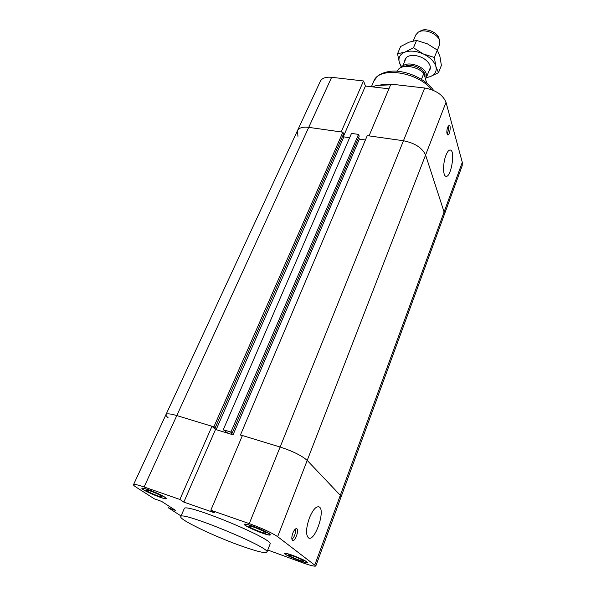 <?xml version="1.0" encoding="UTF-8"?>
<svg xmlns="http://www.w3.org/2000/svg" width="596" height="596" viewBox="0 0 596 596"><rect width="100%" height="100%" fill="white"/><g stroke="black" fill="none" stroke-linecap="round" stroke-linejoin="round"><path stroke-width="0.89" d="M168.102 417.729C166.411 416.313 165.703 415.256 165.993 414.555C166.798 413.348 170.404 413.691 176.796 415.568L213.875 426.855L215.111 427.965L213.86 427.585L216.154 429.649L343.847 136.871L349.636 137.706L343.847 136.871L343.08 135.121M216.154 429.649L227.992 433.262L223.262 429.709L230.913 432.04L232.105 433.143L230.831 432.756L233.058 434.812L359.366 139.099L365.423 139.971L359.366 139.099L358.665 137.4M297.955 136.298L297.434 130.71C299.013 127.775 302.775 126.657 308.721 127.358L341.15 131.939L363.515 80.967L365.43 86.04L388.935 88.804M365.43 86.04L343.542 136.179M210.842 510.228L249.277 523.616C262.255 528.347 271.716 532.697 277.654 536.668L315.828 565.954L462.213 165.628L462.287 162.321L446.009 102.318C442.91 94.824 435.803 90.048 424.695 88.007L390.909 84.125L369.043 135.881L403.455 140.738C414.816 143.062 422.192 147.815 425.589 154.997L444.087 212.005L444.124 215.111L444.087 212.005L425.589 154.997C422.192 147.815 414.816 143.062 403.455 140.738L367.263 135.627L240.464 434.946L280.12 447.015C292.8 451.209 301.829 455.672 307.208 460.417L340.316 495.298L341.068 496.922L340.316 495.298L307.208 460.417C301.829 455.672 292.8 451.209 280.12 447.015L242.408 435.534L210.842 510.228L214.567 512.836L183.821 502.108L215.536 429.455L233.058 434.812M363.515 80.967L331.637 77.301C325.781 76.772 322.011 78.098 320.328 81.279L133.511 484.69C134.093 484.004 137.624 484.764 144.105 486.984L179.888 499.448L211.99 426.282L215.536 429.455M447.685 127.09L449.31 125.212C451.261 125.57 449.585 135.761 447.708 134.949C446.553 133.66 446.546 131.038 447.685 127.09M447.067 134.055C448.378 131.455 448.788 128.736 448.281 125.89M445.905 155.414C447.432 151.533 448.952 149.745 450.449 150.058C455.657 151.131 450.792 178.509 445.808 176.26C442.828 175.723 442.843 163.14 445.905 155.414M390.596 84.863L376.821 85.399L372.366 86.852M390.842 84.282L380.911 84.736M213.875 426.855L342.879 132.185L308.721 127.358C302.775 126.657 299.013 127.775 297.434 130.71M215.111 427.965L343.624 133.884L342.879 132.185M242.125 436.197L240.464 434.946M232.105 433.143L359.217 136.097L358.516 134.391L351.498 133.4L223.262 429.709M358.516 134.391L230.913 432.04M183.821 502.108L179.888 499.448M267.76 550.011L302.649 562.773C310.628 565.589 315.023 566.647 315.828 565.954M133.511 484.69C133.355 485.114 134.212 485.926 136.082 487.133L154.334 498.83L161.59 501.385L175.678 510.481L168.594 507.963L169.301 506.362M211.99 426.282L176.796 415.568C170.404 413.691 166.798 413.348 165.993 414.555M181.057 515.957L168.594 507.963M180.752 516.672L184.209 508.723C183.717 501.832 275.263 539.566 270.062 544.111L266.911 552.187C271.955 548.104 180.052 510.228 180.752 516.672C178.793 519.377 213.428 536.028 240.389 545.645C256.422 551.36 265.265 553.542 266.911 552.187M148.329 489.681C156.264 492.4 167.215 497.846 166.388 498.628C166.18 500.521 140.656 489.733 141.922 488.288C142.273 487.878 144.411 488.34 148.329 489.681M252.443 526.015C260.78 528.875 271.009 533.964 270.249 534.836C270.04 536.951 243.049 525.925 244.36 524.264C244.822 523.75 247.519 524.331 252.443 526.015M292.219 555.189C301.42 558.668 306.62 561.186 307.804 562.743C307.722 564.472 283.368 554.66 284.463 553.334C284.888 552.917 287.473 553.528 292.219 555.189M292.837 533.085C294.215 529.807 295.527 528.347 296.763 528.712C299.378 529.904 295.005 542.174 292.569 540.423C291.481 539.291 291.571 536.84 292.837 533.085M291.98 539.522C294.662 536.512 295.825 532.988 295.46 528.957M309.287 518.252C312.788 509.803 316.074 506.026 319.158 506.92C325.863 509.826 314.83 542.271 308.512 537.905C305.673 534.917 305.934 528.361 309.287 518.252M150.348 491C157.158 493.585 161.106 495.544 162.186 496.863C162.06 498.107 145.282 491.022 146.132 490.083L150.348 491M293.567 556.18C299.594 558.459 302.999 560.113 303.781 561.127C303.744 562.274 287.741 555.822 288.464 554.958L293.567 556.18M254.127 527.251C260.981 529.822 264.87 531.751 265.786 533.025C265.667 534.418 247.929 527.177 248.8 526.097C249.113 525.754 250.886 526.141 254.127 527.251M292.375 555.301C287.823 553.714 285.342 553.118 284.925 553.528C283.875 554.794 307.26 564.218 307.342 562.549C306.202 561.059 301.211 558.646 292.375 555.301M252.637 526.164C247.906 524.547 245.321 523.981 244.874 524.48C243.615 526.074 269.534 536.653 269.727 534.627C268.394 532.757 262.702 529.933 252.637 526.164M148.568 489.837C144.806 488.549 142.749 488.102 142.407 488.497C141.192 489.882 165.703 500.238 165.904 498.427C166.694 497.675 156.182 492.445 148.568 489.837M438.991 38.487C437.784 32.326 425.641 27.379 420.538 30.962L418.817 31.908M413.274 40.908L415.785 34.926L418.139 32.273C424.106 28.087 438.358 33.89 439.759 41.087L439.595 44.737L437.397 50.168M402.412 66.953C405.958 60.271 424.561 65.821 426.371 74.157L426.274 77.696L425.484 78.992M425.03 77.428L424.993 74.582C423.562 68.249 410.458 62.893 405.057 66.424M421.439 79.328L423.853 73.375C416.552 65.59 400.385 63.936 397.711 70.544L397.435 71.2M423.853 73.375L426.684 83.097M428.867 71.274C430.863 69.076 430.841 66.372 428.792 63.161C425.537 58.892 420.873 56.322 414.786 55.458L410.465 55.607C406.748 56.441 404.826 58.348 404.699 61.313M426.349 77.51L429.835 76.765C434.961 74.865 436.98 71.446 435.899 66.506C434.305 61.477 430.126 57.298 423.369 53.975C416.433 50.951 410.264 50.34 404.863 52.135C399.849 54.266 398.024 57.782 399.387 62.692L401.816 67.154M438.485 72.705L441.39 65.411L439.923 56.478L437.337 50.071L427.511 43.903L416.559 40.416L409.072 42.167L400.616 46.518L397.532 53.759L404.863 52.135L413.482 47.769L423.369 53.975L434.357 57.454L435.899 66.506L438.485 72.705L429.835 76.765L426.274 77.696L430.357 67.586M401.384 67.326L399.387 62.692L397.532 53.759M413.482 47.769L416.559 40.416M434.357 57.454L437.337 50.071M144.105 486.984L331.637 77.301M249.277 523.616L424.695 88.007M277.654 536.668L446.009 102.318M462.287 162.321L314.874 564.777M431.728 89.713C417.312 71.408 378.549 66.231 373.767 81.294L371.405 86.74M433.575 90.45C428.815 82.851 414.54 72.943 397.204 71.185C388.547 70.358 379.771 73.681 377.03 76.668L373.767 81.294M269.891 534.21L269.727 534.627M245.038 524.07L244.874 524.48M439.014 38.584L439.572 40.461M406.241 57.641L402.315 66.983"/></g></svg>
